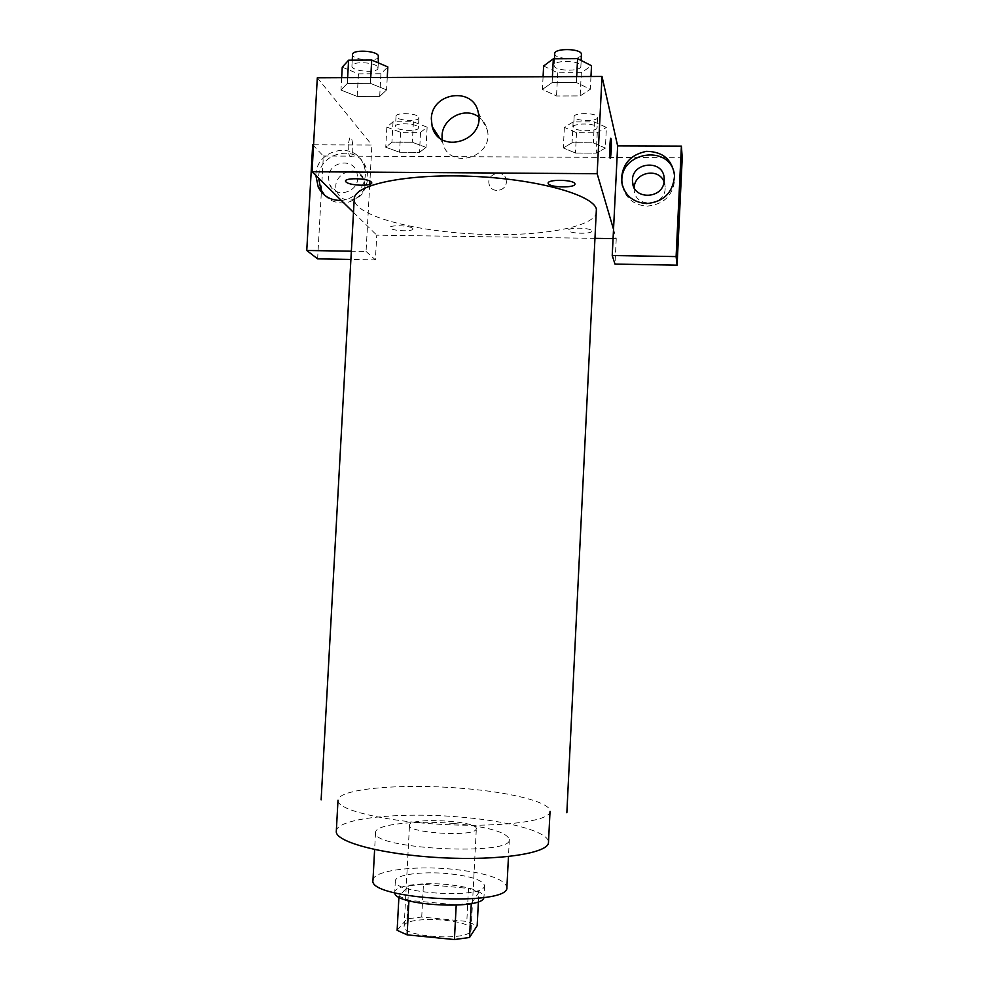 <?xml version="1.0" encoding="UTF-8"?>
<svg xmlns="http://www.w3.org/2000/svg" width="989" height="989" viewBox="0 0 989 989"><rect width="100%" height="100%" fill="white"/><g stroke="black" fill="none" stroke-linecap="round" stroke-linejoin="round"><path stroke-width="0.74" stroke-dasharray="4.95 3.71" d="M475.894 829.734L476.327 828.794C478.008 820.647 408.667 817.013 409.495 825.296C406.998 832.738 471.493 837.09 475.894 829.734M470.653 931.23L471.098 929.944C472.94 918.781 403.45 915.134 404.118 926.433C401.472 936.67 466.091 941.367 470.653 931.23M397.133 930.328L406.974 918.855L421.722 917.05L466.808 921.427L477.168 925.704M421.722 917.05L423.453 884.203L468.514 888.406L466.808 921.427M478.404 901.647L478.886 892.35L471.283 903.563M478.886 892.35L468.514 888.406M423.453 884.203L408.729 885.785L406.974 918.855M471.32 903.044L456.213 904.848L408.952 900.336L398.963 896.182L408.729 885.785M394.784 892.857L394.747 892.226C394.549 885.736 421.71 881.965 447.387 884.525C470.121 887.009 482.323 891.138 483.992 896.899L483.881 897.53M447.955 873.621C422.291 871.099 395.13 874.696 395.34 880.976C391.743 892.993 478.54 899.038 484.041 887.096L484.573 885.649C482.892 880.074 470.677 876.056 447.955 873.621M398.963 896.182L398.913 897.048M372.977 880.198C372.816 870.679 413.6 865.4 451.775 869.121C485.822 872.731 504.192 878.764 506.9 887.22M454.161 823.503C488.183 826.853 506.578 832.157 509.335 839.414C513.068 856.474 370.059 848.982 375.548 832.404C375.313 824.245 416.01 820.042 454.161 823.503M336.309 831.255C336.371 818.101 401.015 811.722 460.515 817.087C508.531 820.994 549.352 831.934 548.487 842.381M596.763 211.621C595.477 227.89 536.087 237.372 473.991 233.985C411.881 230.857 353.802 215.219 354.235 198.9M613.526 229.374L616.246 238.646L613.069 238.609M595.427 238.349L376.747 235.172L375.4 259.872L350.897 259.452M353.493 212.375L376.747 235.172M412.71 228.434C415.726 231.723 393.325 231.401 390.272 228.125C386.922 224.787 409.866 225.096 412.71 228.434M591.879 230.87C593.165 234.22 569.788 233.886 568.465 230.548C566.833 227.173 590.792 227.495 591.879 230.87M506.368 181.914L506.145 179.466C503.933 168.414 485.945 173.681 489.184 184.411C491.15 193.745 506.319 191.569 506.368 181.914C506.319 191.557 491.15 193.745 489.184 184.399C485.945 173.681 503.933 168.414 506.145 179.466L506.368 181.914M364.929 185.709L363.841 179.269C357.128 161.578 328.88 175.646 337.373 192.373C342.738 205.811 364.817 200.532 364.929 185.709M634.184 187.7L634.196 189.876C634.753 208.259 665.065 206.788 665.177 188.269L664.039 181.791M317.617 258.858L321.351 191.977M321.425 190.642L323.354 156.002L682.237 157.77M616.246 238.646L614.997 264.075M357.795 177.933C357.672 193.053 335.16 198.455 329.683 184.758L328.36 177.711C328.472 162.394 351.515 157.164 356.67 171.357L357.795 177.933M324.627 195.229C329.189 200.149 334.863 202.696 341.662 202.893C358.908 203.734 373.001 183.101 365.893 167.302C357.388 143.121 318.223 152.269 318.582 178.156M315.874 175.51C315.516 149.45 354.94 140.215 363.495 164.57C370.257 179.714 357.795 199.654 341.205 200.334M622.378 185.648C625.543 198.27 633.776 205.106 647.066 206.145C664.039 204.476 673.286 195.278 674.819 178.539L674.547 175.313M313.55 144.814L371.901 145.024L369.923 181.111M369.738 184.461L366.066 251.453L351.355 251.206M312.685 144.814L323.354 156.002M366.066 251.453L375.4 259.872M386.847 127.111L400.644 132.328L420.548 132.378L427.124 127.173L413.414 121.808L393.041 121.795L386.847 127.111L385.759 147.25L399.581 152.257L419.472 152.343L426.074 147.41L412.289 142.268L391.928 142.206L385.735 147.25M341.65 77.686L340.97 90.073L357.19 96.452L379.702 96.403L386.575 89.925L370.418 83.348L347.312 83.435L340.933 90.061L357.214 96.452L379.702 96.403L386.6 89.925L370.405 83.348M543.085 76.734L542.429 89.43L556.535 95.982L580.16 95.921L590.322 89.282L576.389 82.52L552.109 82.619L542.405 89.43L556.56 95.97L580.16 95.921L590.346 89.282M590.965 76.512L590.322 89.282L576.364 82.532M605.379 148.09L593.338 142.849L572.075 142.775L563.297 147.93L575.499 153.035L596.256 153.122L605.404 148.09L593.363 142.849L572.075 142.775L563.322 147.93L575.474 153.035L596.256 153.122L605.379 148.09L606.405 127.408L594.401 121.931L573.126 121.919L564.36 127.358L576.5 132.687L597.269 132.724L606.405 127.408M317.308 77.797L371.901 145.024M442.145 139.622L442.837 143.182C449.29 170.813 494.587 157.338 487.231 129.794C485.958 124.478 483.151 120.225 478.824 117.036M610.856 138.188L610.658 138.485C609.719 140.784 609.409 158.92 610.3 158.289M348.165 144.567C348.128 153.085 349.142 157.115 351.194 156.695C354.136 154.111 352.665 134.319 349.772 137.792L348.165 144.567L349.785 137.792C352.677 134.319 354.149 154.111 351.206 156.695C349.154 157.115 348.14 153.085 348.177 144.567M543.629 65.991L557.709 72.827L581.322 72.704L591.509 65.707M580.827 65.769L580.889 66.238C581.173 72.036 553.234 71.109 554.124 65.373C553.655 59.896 580.11 60.267 580.827 65.769M557.709 72.827L556.535 95.982M581.322 72.704L580.16 95.921M576.686 76.573L576.389 82.52L552.109 82.619L542.429 89.43M552.406 76.697L552.109 82.619M581.47 54.482C581.755 60.416 553.828 59.513 554.73 53.629M342.243 67.19L358.438 73.854L380.938 73.73L387.824 66.918M377.674 66.98L378.008 68.043C378.293 73.569 351.046 71.431 351.923 65.979C351.454 61.095 375.029 61.998 377.674 66.98M358.438 73.854L357.19 96.452M380.938 73.73L379.702 96.403M387.255 77.463L386.575 89.925M370.739 77.538L370.418 83.348L347.312 83.435L340.97 90.073M347.634 77.649L347.312 83.435M378.639 56.596C378.911 62.245 351.676 60.082 352.554 54.506M597.035 127.396L597.072 127.717C597.368 132.155 572.854 131.401 573.608 126.988C573.163 122.76 596.552 123.155 597.035 127.396M564.36 127.358L563.322 147.93M576.5 132.687L575.474 153.035M597.269 132.724L596.256 153.122M594.401 121.931L593.363 142.849M573.126 121.919L572.075 142.775M597.554 117.073L597.591 117.407C597.875 121.956 573.36 121.202 574.127 116.69C573.694 112.363 597.072 112.734 597.554 117.073M418.162 127.161L418.384 127.878C418.681 132.155 394.747 130.56 395.489 126.345C395.056 122.512 416.146 123.254 418.162 127.161M385.759 147.25L399.556 152.257L419.472 152.343L426.049 147.41L412.314 142.268L391.928 142.206L385.759 147.25M400.644 132.328L399.556 152.257M420.548 132.378L419.472 152.343M427.124 127.173L426.049 147.41M413.414 121.808L412.314 142.268M393.041 121.795L391.928 142.206M418.706 117.048L418.928 117.79C419.212 122.166 395.291 120.571 396.033 116.257C395.612 112.326 416.703 113.067 418.706 117.048M338.003 800.497C337.249 809.608 381.667 820.808 437.942 824.196C494.203 827.669 544.494 822.193 549.389 813.255C556.152 803.55 513.427 792.325 462.011 788.344C402.535 783.239 337.978 788.554 338.003 800.286M471.098 929.944L476.327 828.794M404.118 926.433L409.495 825.296M395.34 880.976L394.747 892.226M484.573 885.649L483.992 896.899M375.548 832.404L374.621 849.539M509.335 839.414L508.47 856.561M363.841 179.269L356.67 171.357M337.373 192.373L329.683 184.758M363.495 164.57L365.893 167.302M665.189 187.008L664.2 178.972M634.196 189.876L633.331 185.709M674.56 175.77L674.819 178.539M439.24 137.545L442.837 143.182M478.256 112.474L487.231 129.794M554.458 58.808L554.124 65.373M581.173 60.465L580.889 66.238M352.245 60.181L351.923 65.979M378.293 62.863L378.008 68.043M574.127 116.69L573.608 126.988M597.591 117.407L597.072 127.717M396.033 116.257L395.489 126.345M418.928 117.79L418.384 127.878"/><path stroke-width="1.48" d="M456.201 905.232L454.408 939.55L407.122 934.852L397.133 930.328L398.913 897.048M478.404 901.647L477.168 925.704L469.54 937.498L454.408 939.55M471.283 903.563L469.54 937.498M483.881 897.53C482.879 910.3 394.45 905.664 394.784 892.857M408.927 900.831L407.122 934.852M508.47 856.561L506.9 887.22C510.497 907.123 367.327 899.619 372.977 880.198L374.621 849.539M550.032 811.4L548.487 842.381C548.969 853.087 500.1 860.875 441.304 857.735C382.483 854.719 334.702 841.862 336.309 831.255L338.003 800.286M321.128 799.866L354.235 198.9C353.926 184.795 405.873 173.57 471.098 176.289C536.322 178.873 592.807 194.635 596.392 209.013L566.858 812.748M371.37 182.1C375.251 186.365 349.921 186.142 345.965 181.902C341.638 177.587 367.648 177.773 371.37 182.1M548.227 183.534C549.971 187.861 576.55 188.095 574.906 183.744C573.472 179.33 546.138 179.133 548.227 183.534M613.069 238.609L595.427 238.349M613.526 229.374L612.228 255.521L676.105 256.584L681.396 146.112L617.643 145.89L613.526 229.374L597.158 173.705L312.042 171.752L353.493 212.375M664.039 181.791C658.711 167.314 634.493 172.173 634.184 187.7M350.897 259.452L317.617 258.858L306.763 250.477L312.685 144.814L313.55 144.814M321.351 191.977L321.425 190.642M676.105 256.584L677.094 265.176L682.237 157.77L681.396 146.112M677.094 265.176L614.997 264.075L612.228 255.521M318.582 178.156L320.918 189.641L324.627 195.229M341.205 200.334L339.103 200.396C329.572 199.939 322.612 195.488 318.223 187.057L315.874 175.51M664.188 180.258C664.064 199.16 633.121 200.693 632.54 181.914C630.24 161.763 664.175 158.5 664.2 178.972L664.188 180.258M674.547 175.313C670.913 143.121 617.841 151.601 622.081 183.447L622.378 185.648M646.596 203.586C632.206 202.3 623.824 194.685 621.451 180.74C621.821 164.52 630.141 154.729 646.423 151.354C662.951 151.552 672.335 159.686 674.56 175.77C673.014 192.632 663.693 201.892 646.596 203.586M369.923 181.111L369.738 184.461M351.355 251.206L306.763 250.477M617.643 145.89L602.004 76.462L317.308 77.797L312.042 171.752M431.328 118.89C431.476 92.249 473.583 86.315 478.256 112.474C485.896 141.093 438.832 155.186 432.156 126.481L431.328 118.89M602.004 76.462L597.158 173.705M478.824 117.036C465.189 106.342 442.256 118.173 442.046 135.876L442.145 139.622M610.3 158.289L611.239 150.983L610.497 157.993C609.447 161.664 609.607 141.192 610.658 138.485C611.35 138.089 611.548 142.255 611.251 150.983L610.856 138.188M590.965 76.512L591.509 65.707L577.588 58.648L553.321 58.808L543.629 65.991L543.085 76.734M577.588 58.648L576.686 76.573M553.321 58.808L552.406 76.697M554.458 58.808L554.73 53.629C554.26 48.016 580.704 48.374 581.421 53.999L581.173 60.465M387.255 77.463L387.824 66.918L371.703 60.057L348.598 60.205L342.243 67.19L341.65 77.686M371.703 60.057L370.739 77.538M348.598 60.205L347.634 77.649M352.245 60.181L352.554 54.506C352.096 49.512 375.659 50.402 378.293 55.495L378.293 62.863M318.223 187.057L320.918 189.641M633.331 185.709L632.54 181.914M621.451 180.74L622.081 183.447M432.156 126.481L439.24 137.545"/></g></svg>
